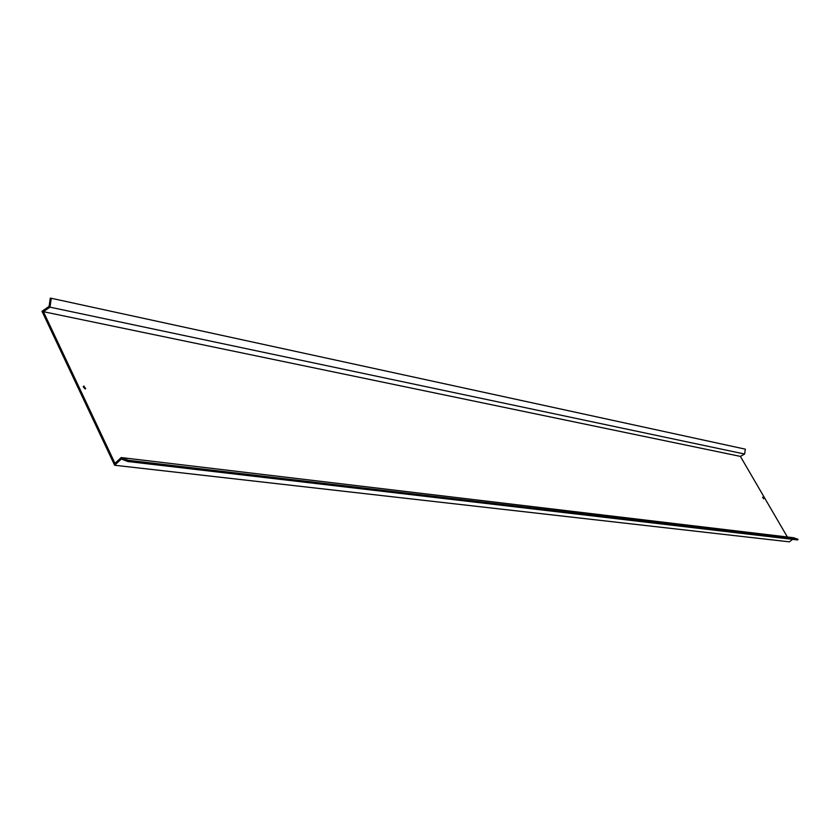 <?xml version="1.0" encoding="UTF-8"?>
<svg xmlns="http://www.w3.org/2000/svg" width="840" height="840" viewBox="0 0 840 840"><rect width="100%" height="100%" fill="white"/><g stroke="black" fill="none" stroke-linecap="round" stroke-linejoin="round"><path stroke-width="1.26" d="M83.864 385.98L85.712 388.826L83.864 385.98M762.583 497.185L763.613 498.813L762.583 497.185M121.202 457.558L128.153 460.257L798 539.27L793.496 537.726L121.202 457.558L114.986 463.344L43.407 311.693L49.98 307.156L51.272 298.274L50.285 298.158L49.087 306.39L42 311.283L114.639 465.255L121.349 459.018L127.785 461.507L128.153 460.257M798 539.27L797.779 539.952L127.785 461.507M792.572 539.343L789.4 541.842L114.639 465.255M83.244 386.778L84.977 388.836M49.98 307.156L744.629 454.041L745.322 449.169L51.272 298.274M744.629 454.041L740.397 456.404L43.407 311.693M740.397 456.404L787.374 537.002"/></g></svg>
